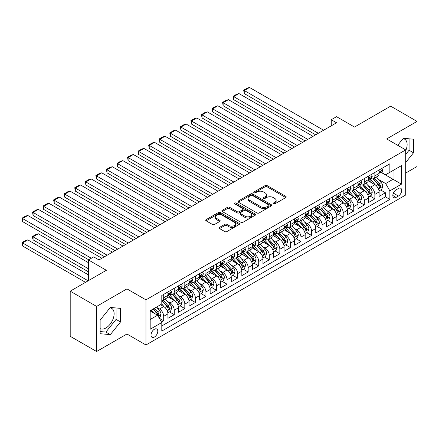 <?xml version="1.0" encoding="UTF-8"?>
<svg xmlns="http://www.w3.org/2000/svg" width="439" height="439" viewBox="0 0 439 439"><rect width="100%" height="100%" fill="white"/><g stroke="black" fill="none" stroke-linecap="round" stroke-linejoin="round"><path stroke-width="0.66" d="M273.327 203.926A1.026 0.593 0 0 0 274.776 203.926L285.789 197.572A1.465 0.845 0 0 0 286.217 196.974A1.465 0.845 0 0 0 285.789 196.37L267.131 185.604A1.465 0.845 0 0 0 265.063 185.604L254.049 191.958A1.026 0.593 0 0 0 253.747 192.381A1.026 0.593 0 0 0 254.049 192.798A1.026 0.593 0 0 0 255.498 192.798L256.925 191.975A4.692 2.705 0 0 1 263.559 191.975L265.112 192.875A4.692 2.705 0 0 1 266.484 194.79A4.692 2.705 0 0 1 265.112 196.699L263.685 197.523A1.026 0.593 0 0 0 263.389 197.945A1.026 0.593 0 0 0 263.685 198.362A1.026 0.593 0 0 0 265.14 198.362L266.561 197.539A4.692 2.705 0 0 1 273.195 197.539L274.748 198.439A4.692 2.705 0 0 1 276.126 200.354A4.692 2.705 0 0 1 274.748 202.269L273.327 203.087A1.026 0.593 0 0 0 273.025 203.509A1.026 0.593 0 0 0 273.327 203.926L273.327 203.087M100.136 328.608A11.644 6.722 120 0 0 105.892 327.993A11.644 6.722 120 0 0 113.498 317.726A11.644 6.722 120 0 0 111.715 308.397A11.644 6.722 120 0 0 109.997 307.871M154.407 337.042A4.78 2.76 120 0 0 157.53 332.833A4.78 2.76 120 0 0 156.794 329.003A4.78 2.76 120 0 0 154.407 329.239A4.78 2.76 120 0 0 151.285 333.453A4.78 2.76 120 0 0 152.02 337.284A4.78 2.76 120 0 0 154.407 337.042M402.991 138.708A11.644 6.722 -60 0 1 404.714 139.234A11.644 6.722 -60 0 1 405.702 150.736M219.56 227.369A1.465 0.845 0 0 0 219.132 227.967A1.465 0.845 0 0 0 219.56 228.565L224.795 231.583A1.465 0.845 0 0 0 226.87 231.583L239.096 224.527A1.465 0.845 0 0 0 239.529 223.928A1.465 0.845 0 0 0 239.096 223.33L220.444 212.558A1.465 0.845 0 0 0 218.37 212.558L206.143 219.621A1.465 0.845 0 0 0 205.71 220.219A1.465 0.845 0 0 0 206.143 220.817L212.465 224.466A1.465 0.845 0 0 0 214.534 224.466L219.769 221.443A1.465 0.845 0 0 0 220.197 220.844A1.465 0.845 0 0 0 219.769 220.246L216.636 218.435A3.918 2.261 0 0 1 215.489 216.839A3.918 2.261 0 0 1 217.909 214.748A3.918 2.261 0 0 1 222.178 215.236L234.459 222.326A3.918 2.261 0 0 1 235.611 223.928A3.918 2.261 0 0 1 233.191 226.019A3.918 2.261 0 0 1 228.917 225.525L226.87 224.345A1.465 0.845 0 0 0 224.795 224.345L219.56 227.369L219.56 228.565M405.702 173.065L417.05 166.513L417.05 121.4L390.655 106.161L354.492 127.041L336.543 116.675L331.264 119.726L336.543 122.772L98.973 259.932L93.694 256.881L88.415 259.932L88.415 280.658M96.596 306.411L96.596 351.524L126.953 333.997L126.953 288.884L96.596 306.411L70.202 291.172L106.364 270.292L88.415 259.932M126.953 288.884L145.962 299.859L405.702 149.902L405.702 195.009L145.962 344.972L145.962 299.859M417.05 121.4L386.693 138.927L405.702 149.902M257.029 212.975A1.465 0.845 0 0 0 259.103 212.975L271.329 205.918A1.465 0.845 0 0 0 271.757 205.32A1.465 0.845 0 0 0 271.329 204.722L252.677 193.95A1.465 0.845 0 0 0 250.603 193.95L238.372 201.013A1.465 0.845 0 0 0 237.943 201.611A1.465 0.845 0 0 0 238.372 202.209L257.029 212.975M235.205 204.151A1.026 0.593 0 0 1 236.248 204.294L236.248 203.076L255.213 214.023A1.465 0.845 0 0 1 255.646 214.622A1.465 0.845 0 0 1 255.213 215.22L242.986 222.282A1.465 0.845 0 0 1 240.912 222.282L222.255 211.51L222.255 210.314A1.465 0.845 0 0 0 221.827 210.912A1.465 0.845 0 0 0 222.255 211.51M222.255 210.314L227.49 207.29A1.465 0.845 0 0 1 229.564 207.29L237.131 211.658A1.465 0.845 0 0 0 239.2 211.658L242.674 209.655A1.465 0.845 0 0 0 243.102 209.057A1.465 0.845 0 0 0 242.674 208.459L234.799 203.91A1.026 0.593 0 0 1 234.497 203.493A1.026 0.593 0 0 1 235.128 202.944A1.026 0.593 0 0 1 236.248 203.076M96.596 351.524L70.202 336.285L70.202 291.172M161.508 322.034L163.698 320.766L159.319 318.237M156.822 307.47L159.472 309.001A5.97 3.446 60 0 1 163.698 316.316L167.923 313.88L167.923 318.33L174.256 314.675L169.454 311.899M167.38 301.379L170.036 302.91A5.97 3.446 60 0 1 174.256 310.225L178.481 307.783L178.481 312.233L184.814 308.579L180.012 305.802M177.943 295.282L180.594 296.813A5.97 3.446 60 0 1 184.814 304.128L189.039 301.686L189.039 306.137L195.371 302.482L190.57 299.705M188.501 289.186L191.152 290.717A5.97 3.446 60 0 1 195.371 298.032L199.597 295.59L199.597 300.04L205.935 296.385L201.128 293.609M199.059 283.089L201.71 284.62A5.97 3.446 60 0 1 205.935 291.935L210.155 289.499L210.155 293.949L216.493 290.289L211.686 287.518M209.617 276.993L212.267 278.524A5.97 3.446 60 0 1 216.493 285.838L220.713 283.402L220.713 287.852L227.051 284.192L222.244 281.421M220.175 270.896L222.825 272.427A5.97 3.446 60 0 1 227.051 279.742L231.271 277.305L231.271 281.756L237.609 278.096L232.802 275.324M230.733 264.799L233.383 266.33A5.97 3.446 60 0 1 237.609 273.645L241.829 271.209L241.829 275.659L248.167 271.999L243.36 269.228M241.291 258.703L243.941 260.234A5.97 3.446 60 0 1 248.167 267.549L252.392 265.112L252.392 269.562L258.725 265.908L253.923 263.131M251.849 252.612L254.499 254.143A5.97 3.446 60 0 1 258.725 261.457L262.95 259.015L262.95 263.466L269.283 259.811L264.481 257.034M262.407 246.515L265.063 248.046A5.97 3.446 60 0 1 269.283 255.361L273.508 252.919L273.508 257.369L279.841 253.715L275.039 250.938M272.97 240.418L275.621 241.949A5.97 3.446 60 0 1 279.841 249.264L284.066 246.822L284.066 251.273L290.399 247.618L285.597 244.841M283.528 234.322L286.179 235.853A5.97 3.446 60 0 1 290.399 243.168L294.624 240.731L294.624 245.181L300.956 241.521L296.155 238.75M294.086 228.225L296.737 229.756A5.97 3.446 60 0 1 300.956 237.071L305.182 234.635L305.182 239.085L311.52 235.425L306.713 232.654M304.644 222.129L307.295 223.66A5.97 3.446 60 0 1 311.52 230.974L315.74 228.538L315.74 232.988L322.078 229.328L317.271 226.557M315.202 216.032L317.852 217.563A5.97 3.446 60 0 1 322.078 224.878L326.298 222.441L326.298 226.892L332.636 223.231L327.829 220.46M325.76 209.941L328.41 211.466A5.97 3.446 60 0 1 332.636 218.781L336.856 216.345L336.856 220.795L343.194 217.14L338.387 214.364M336.318 203.844L338.968 205.375A5.97 3.446 60 0 1 343.194 212.69L347.419 210.248L347.419 214.698L353.752 211.044L348.95 208.267M346.876 197.748L349.526 199.279A5.97 3.446 60 0 1 353.752 206.593L357.977 204.151L357.977 208.602L364.31 204.947L359.508 202.17M357.434 191.651L360.084 193.182A5.97 3.446 60 0 1 364.31 200.497L368.535 198.06L368.535 202.505L374.868 198.851L374.868 194.4A5.97 3.446 -120 0 0 370.648 187.085L367.992 185.554M370.066 196.074L374.868 198.851M167.923 313.88A5.97 3.446 -120 0 0 163.698 306.565L160.531 304.737M178.481 307.783A5.97 3.446 -120 0 0 174.256 300.468L167.725 296.698M189.039 301.686A5.97 3.446 -120 0 0 184.814 294.371L178.283 290.602M199.597 295.59A5.97 3.446 -120 0 0 195.371 288.275L188.841 284.505M210.155 289.499A5.97 3.446 -120 0 0 205.935 282.184L199.405 278.414M220.713 283.402A5.97 3.446 -120 0 0 216.493 276.087L209.963 272.317M231.271 277.305A5.97 3.446 -120 0 0 227.051 269.99L220.521 266.221M241.829 271.209A5.97 3.446 -120 0 0 237.609 263.894L231.079 260.124M252.392 265.112A5.97 3.446 -120 0 0 248.167 257.797L241.637 254.027M262.95 259.015A5.97 3.446 -120 0 0 258.725 251.701L252.195 247.931M273.508 252.919A5.97 3.446 -120 0 0 269.283 245.604L262.752 241.834M284.066 246.822A5.97 3.446 -120 0 0 279.841 239.507L273.31 235.738M294.624 240.731A5.97 3.446 -120 0 0 290.399 233.416L283.868 229.646M305.182 234.635A5.97 3.446 -120 0 0 300.956 227.32L294.432 223.55M315.74 228.538A5.97 3.446 -120 0 0 311.52 221.223L304.99 217.453M326.298 222.441A5.97 3.446 -120 0 0 322.078 215.126L315.548 211.357M336.856 216.345A5.97 3.446 -120 0 0 332.636 209.03L326.106 205.26M347.419 210.248A5.97 3.446 -120 0 0 343.194 202.933L336.664 199.163M357.977 204.151A5.97 3.446 -120 0 0 353.752 196.837L347.222 193.067M368.535 198.06A5.97 3.446 -120 0 0 364.31 190.74L357.78 186.97M398.414 188.485L396.093 189.829A4.631 2.672 120 0 0 393.07 193.906A4.631 2.672 120 0 0 393.778 197.616A4.631 2.672 120 0 0 396.093 197.385L398.414 196.046A4.631 2.672 120 0 0 401.438 191.969A4.631 2.672 120 0 0 400.73 188.26A4.631 2.672 120 0 0 398.414 188.485M150.182 319.488L157.574 315.218L161.799 322.539L161.799 331.072L389.859 199.399L389.859 190.866L385.64 183.551L378.555 179.458M161.799 322.539L150.182 329.239L150.182 310.708L161.799 304.002L161.799 295.469L389.859 163.796L389.859 172.335L401.476 165.629L401.476 184.161L389.859 190.866M169.975 294.097L170.036 294.13A5.97 3.446 60 0 0 173.021 294.426L177.241 291.984A5.97 3.446 -120 0 0 178.481 289.252L178.481 285.838M180.539 288L180.594 288.033A5.97 3.446 60 0 0 183.579 288.33L187.804 285.893A5.97 3.446 -120 0 0 189.039 283.155L189.039 279.742M191.097 281.904L191.152 281.937A5.97 3.446 60 0 0 194.137 282.233L198.362 279.797A5.97 3.446 -120 0 0 199.597 277.058L199.597 273.645M201.655 275.807L201.71 275.84A5.97 3.446 60 0 0 204.695 276.136L208.92 273.7A5.97 3.446 -120 0 0 210.155 270.962L210.155 267.549M212.213 269.716L212.267 269.744A5.97 3.446 60 0 0 215.253 270.04L219.478 267.603A5.97 3.446 -120 0 0 220.713 264.871L220.713 261.457M222.771 263.619L222.825 263.647A5.97 3.446 60 0 0 225.811 263.943L230.036 261.507A5.97 3.446 -120 0 0 231.271 258.774L231.271 255.361M233.328 257.523L233.383 257.556A5.97 3.446 60 0 0 236.369 257.852L240.594 255.41A5.97 3.446 -120 0 0 241.829 252.677L241.829 249.264M243.886 251.426L243.941 251.459A5.97 3.446 60 0 0 246.932 251.756L251.152 249.314A5.97 3.446 -120 0 0 252.392 246.581L252.392 243.168M254.444 245.33L254.499 245.363A5.97 3.446 60 0 0 257.49 245.659L261.71 243.217A5.97 3.446 -120 0 0 262.95 240.484L262.95 237.071M265.002 239.233L265.063 239.266A5.97 3.446 60 0 0 268.048 239.562L272.268 237.126A5.97 3.446 -120 0 0 273.508 234.388L273.508 230.974M275.566 233.136L275.621 233.169A5.97 3.446 60 0 0 278.606 233.466L282.826 231.029A5.97 3.446 -120 0 0 284.066 228.291L284.066 224.878M286.124 227.04L286.179 227.073A5.97 3.446 60 0 0 289.164 227.369L293.389 224.933A5.97 3.446 -120 0 0 294.624 222.2L294.624 218.781M296.682 220.949L296.737 220.976A5.97 3.446 60 0 0 299.722 221.272L303.947 218.836A5.97 3.446 -120 0 0 305.182 216.103L305.182 212.69M307.24 214.852L307.295 214.88A5.97 3.446 60 0 0 310.28 215.176L314.505 212.739A5.97 3.446 -120 0 0 315.74 210.007L315.74 206.593M317.798 208.755L317.852 208.788A5.97 3.446 60 0 0 320.838 209.085L325.063 206.643A5.97 3.446 -120 0 0 326.298 203.91L326.298 200.497M328.356 202.659L328.41 202.692A5.97 3.446 60 0 0 331.396 202.988L335.621 200.546A5.97 3.446 -120 0 0 336.856 197.813L336.856 194.4M338.913 196.562L338.968 196.595A5.97 3.446 60 0 0 341.954 196.891L346.179 194.45A5.97 3.446 -120 0 0 347.419 191.717L347.419 188.304M349.471 190.466L349.526 190.499A5.97 3.446 60 0 0 352.517 190.795L356.737 188.358A5.97 3.446 -120 0 0 357.977 185.62L357.977 182.207M360.029 184.369L360.084 184.402A5.97 3.446 60 0 0 363.075 184.698L367.295 182.262A5.97 3.446 -120 0 0 368.535 179.524L368.535 176.11M161.799 325.952L385.426 196.837L385.426 192.754L379.093 196.414L379.093 191.964A5.97 3.446 -120 0 0 374.868 184.649L368.337 180.879M370.587 178.272L370.648 178.305A5.97 3.446 -120 0 0 373.633 178.602A5.97 3.446 -120 0 0 374.868 175.869L374.868 172.456M373.633 178.602L377.853 176.165A5.97 3.446 -120 0 0 379.093 173.432L379.093 170.014M163.698 294.371L163.698 297.785A5.97 3.446 60 0 1 162.463 300.523A5.97 3.446 60 0 1 161.799 300.764M162.463 300.523L166.683 298.081A5.97 3.446 -120 0 0 167.923 295.348L167.923 291.935M174.256 288.275L174.256 291.688A5.97 3.446 60 0 1 173.021 294.426M184.814 282.178L184.814 285.597A5.97 3.446 60 0 1 183.579 288.33M195.371 276.087L195.371 279.5A5.97 3.446 60 0 1 194.137 282.233M205.935 269.99L205.935 273.404A5.97 3.446 60 0 1 204.695 276.136M216.493 263.894L216.493 267.307A5.97 3.446 60 0 1 215.253 270.04M227.051 257.797L227.051 261.21A5.97 3.446 60 0 1 225.811 263.943M237.609 251.701L237.609 255.114A5.97 3.446 60 0 1 236.369 257.852M248.167 245.604L248.167 249.017A5.97 3.446 60 0 1 246.932 251.756M258.725 239.507L258.725 242.921A5.97 3.446 60 0 1 257.49 245.659M269.283 233.416L269.283 236.83A5.97 3.446 60 0 1 268.048 239.562M279.841 227.32L279.841 230.733A5.97 3.446 60 0 1 278.606 233.466M290.399 221.223L290.399 224.636A5.97 3.446 60 0 1 289.164 227.369M300.956 215.126L300.956 218.54A5.97 3.446 60 0 1 299.722 221.272M311.52 209.03L311.52 212.443A5.97 3.446 60 0 1 310.28 215.176M322.078 202.933L322.078 206.346A5.97 3.446 60 0 1 320.838 209.085M332.636 196.837L332.636 200.25A5.97 3.446 60 0 1 331.396 202.988M343.194 190.74L343.194 194.159A5.97 3.446 60 0 1 341.954 196.891M353.752 184.649L353.752 188.062A5.97 3.446 60 0 1 352.517 190.795M364.31 178.552L364.31 181.965A5.97 3.446 60 0 1 363.075 184.698M364.31 200.497L364.31 204.947M353.752 206.593L353.752 211.044M343.194 212.69L343.194 217.14M332.636 218.781L332.636 223.231M322.078 224.878L322.078 229.328M311.52 230.974L311.52 235.425M300.956 237.071L300.956 241.521M290.399 243.168L290.399 247.618M279.841 249.264L279.841 253.715M269.283 255.361L269.283 259.811M258.725 261.457L258.725 265.908M248.167 267.549L248.167 271.999M237.609 273.645L237.609 278.096M227.051 279.742L227.051 284.192M216.493 285.838L216.493 290.289M205.935 291.935L205.935 296.385M195.371 298.032L195.371 302.482M184.814 304.128L184.814 308.579M174.256 310.225L174.256 314.675M163.698 316.316L163.698 320.766M157.574 315.218L150.182 310.955M385.64 183.551L393.031 179.282L393.031 170.502L401.476 165.629M380.937 172.302L401.476 184.161M381.151 172.181L385.64 174.771L389.859 172.335M126.953 333.997L145.962 344.972M331.264 119.726L331.264 125.823M380.624 189.983L385.426 192.754M385.426 196.837L389.859 199.399M405.702 162.512L413.511 152.788L413.511 139.207L403.326 138.296L397.707 145.287M100.136 333.717L110.326 334.628L120.516 321.952L120.516 308.365L110.326 307.459L100.136 320.13L100.136 333.717M405.702 154.435L409.077 150.231L409.077 138.812M409.077 150.231L413.511 152.788M100.136 331.555L105.892 332.065L116.077 319.394L116.077 307.969M116.077 319.394L120.516 321.952M105.892 332.065L110.326 334.628M273.733 204.069L274.748 203.487A4.692 2.705 0 0 0 276.126 201.572L276.126 200.354M266.484 194.79L266.484 196.008A4.692 2.705 0 0 1 265.112 197.923L264.097 198.505M285.767 197.583L267.131 186.822A1.465 0.845 0 0 0 265.063 186.822L254.461 192.94M271.313 205.929L252.677 195.168A1.465 0.845 0 0 0 250.603 195.168L238.393 202.22M268.739 205.737A1.026 0.593 0 0 0 269.041 205.32A1.026 0.593 0 0 0 268.739 204.898L252.365 195.443A1.026 0.593 0 0 0 250.916 195.443L249.412 196.315A4.692 2.705 0 0 0 248.035 198.225A4.692 2.705 0 0 0 249.412 200.14L260.601 206.604A4.692 2.705 0 0 0 267.236 206.604L268.739 205.737L268.739 206.956A1.026 0.593 0 0 0 269.041 206.539L269.041 205.32M248.035 198.225L248.035 199.449A4.692 2.705 0 0 0 249.412 201.364L249.412 200.14M268.739 206.956L267.236 207.823A4.692 2.705 0 0 1 260.601 207.823L249.412 201.364M222.277 211.521L227.49 208.514L227.49 207.29M243.102 209.057L243.102 210.276A1.465 0.845 0 0 1 242.674 210.874L239.2 212.882A1.465 0.845 0 0 1 237.131 212.882L229.564 208.514A1.465 0.845 0 0 0 227.49 208.514M236.248 204.294L255.196 215.231M244.978 216.191A3.918 2.261 0 0 0 249.253 216.685A3.918 2.261 0 0 0 251.673 214.594A3.918 2.261 0 0 0 250.526 212.992L246.197 210.495A1.465 0.845 0 0 0 244.122 210.495L240.654 212.498A1.465 0.845 0 0 0 240.226 213.096A1.465 0.845 0 0 0 240.654 213.694L244.978 216.191L244.978 217.415A3.918 2.261 0 0 0 249.253 217.903A3.918 2.261 0 0 0 251.673 215.812L251.673 214.594M240.226 213.096L240.226 214.314A1.465 0.845 0 0 0 240.654 214.912L240.654 213.694M244.978 217.415L240.654 214.912M235.611 223.928L235.611 225.147A3.918 2.261 0 0 1 233.191 227.237A3.918 2.261 0 0 1 228.917 226.749L226.87 225.564A1.465 0.845 0 0 0 224.795 225.564L219.582 228.576M215.489 216.839L215.489 218.057A3.918 2.261 0 0 0 216.636 219.654L216.636 218.435M219.752 221.454L216.636 219.654M239.079 224.538L220.444 213.777A1.465 0.845 0 0 0 218.37 213.777L206.16 220.828M379.005 190.916L381.732 189.341L382.786 186.29A3.956 2.283 -120 0 0 381.244 182.575L376.421 176.994M375.455 185.033L369.94 178.651M244.26 117.959L294.569 147.005L223.144 105.766L222.562 102.38L226.255 100.251L228.423 99.669L223.144 102.715L223.144 105.766M372.316 183.173L369.117 179.469A9.482 5.477 -120 0 0 368.826 179.139M373.095 178.816L377.974 184.468A3.956 2.283 60 0 1 379.384 187.195C379.976 187.991 380.399 187.744 380.651 186.46A3.956 2.283 -120 0 0 379.241 183.732L374.418 178.152M373.38 178.722L378.621 184.797A2.014 1.163 60 0 1 379.131 185.582L380.651 186.46M379.384 187.195L379.669 187.662M318.33 133.286L244.26 90.527L244.26 93.573L315.69 134.811M381.892 168.4L382.786 169.953A3.956 2.283 60 0 1 381.968 171.704L379.96 172.862A3.956 2.283 -120 0 0 380.651 171.951L380.569 171.6M323.609 130.24L249.539 87.476L244.26 90.527L243.678 90.193L247.376 88.058L249.539 87.476M379.225 173.048L379.241 173.048A3.956 2.283 -120 0 0 379.96 172.862M380.141 171.66L380.651 171.951C380.404 171.358 379.982 171.6 379.384 172.686A3.956 2.283 60 0 1 379.093 173.246M244.26 93.573L243.678 90.193M368.447 197.012L371.174 195.437L372.228 192.386A3.956 2.283 -120 0 0 370.686 188.671L365.863 183.085M364.897 191.13L359.382 184.748M233.702 124.05L284.011 153.101L212.586 111.863L212.004 108.477L215.697 106.342L217.865 105.766L212.586 108.812L212.586 111.863M361.758 189.269L358.559 185.565A9.482 5.477 -120 0 0 358.268 185.236M362.537 184.912L367.416 190.564A3.956 2.283 60 0 1 368.826 193.286L369.111 193.758L369.649 193.681L370.093 192.556A3.956 2.283 -120 0 0 368.683 189.829L363.86 184.248M362.823 184.819L368.063 190.894A2.014 1.163 60 0 1 368.573 191.678L370.093 192.556M357.884 203.109L360.617 201.534L361.67 198.483A3.956 2.283 -120 0 0 360.128 194.768L355.305 189.182M354.339 197.226L348.824 190.839M223.144 130.147L273.453 159.198L202.028 117.959L201.446 114.574L205.139 112.439L207.307 111.863L202.028 114.908L202.028 117.959M351.2 195.366L348.001 191.662A9.482 5.477 -120 0 0 347.704 191.333M351.979 191.009L356.858 196.661A3.956 2.283 60 0 1 358.268 199.383L358.553 199.855L359.091 199.778L359.536 198.653A3.956 2.283 -120 0 0 358.125 195.926L353.296 190.339M352.265 190.916L357.505 196.985A2.014 1.163 60 0 1 358.015 197.775L359.536 198.653M347.326 209.205L350.059 207.631L351.112 204.579A3.956 2.283 -120 0 0 349.57 200.864L344.747 195.278M343.781 203.323L338.266 196.935M212.586 136.244L262.895 165.294L191.47 124.05L190.888 120.67L194.581 118.535L196.749 117.959L191.47 121.005L191.47 124.05M340.642 201.463L337.443 197.759A9.482 5.477 -120 0 0 337.147 197.429M341.416 197.106L346.3 202.752A3.956 2.283 60 0 1 347.71 205.479L347.995 205.951L348.533 205.875L348.978 204.75A3.956 2.283 -120 0 0 347.567 202.022L342.738 196.436M341.707 197.012L346.947 203.081A2.014 1.163 60 0 1 347.458 203.872L348.978 204.75M336.768 215.302L339.495 213.722L340.554 210.676A3.956 2.283 -120 0 0 339.012 206.961L334.189 201.375M333.223 209.414L327.708 203.032M202.028 142.34L252.337 171.386L180.906 130.147L180.33 126.767L184.023 124.632L186.185 124.05L180.906 127.101L180.906 130.147M330.084 207.559L326.885 203.855A9.482 5.477 -120 0 0 326.589 203.52M330.858 203.202L335.742 208.849A3.956 2.283 60 0 1 337.152 211.576L337.437 212.048L337.97 211.971L338.414 210.846A3.956 2.283 -120 0 0 337.004 208.119L332.18 202.533M331.149 203.109L336.389 209.178A2.014 1.163 60 0 1 336.9 209.968L338.414 210.846M307.766 139.382L233.702 96.624L233.702 99.669L305.127 140.908M371.334 174.497L372.228 176.05A3.956 2.283 60 0 1 371.41 177.8L369.402 178.958A3.956 2.283 -120 0 0 370.093 178.047L370.011 177.696M313.051 136.337L238.981 93.573L233.702 96.624L233.12 96.284L236.819 94.155L238.981 93.573M368.667 179.145L368.683 179.145A3.956 2.283 -120 0 0 369.402 178.958M369.583 177.751L370.093 178.047C369.841 177.455 369.418 177.696 368.826 178.777A3.956 2.283 60 0 1 368.535 179.342M233.702 99.669L233.12 96.284M297.208 145.479L222.562 102.38M360.776 180.594L361.67 182.147A3.956 2.283 60 0 1 360.853 183.897L358.844 185.055A3.956 2.283 -120 0 0 359.536 184.144L359.453 183.793M302.487 142.434L228.423 99.669M358.109 185.242L358.125 185.242A3.956 2.283 -120 0 0 358.844 185.055M359.025 183.848L359.536 184.144C359.283 183.546 358.861 183.793 358.268 184.874A3.956 2.283 60 0 1 357.977 185.439M286.651 151.576L212.004 108.477M350.212 186.69L351.112 188.243A3.956 2.283 60 0 1 350.295 189.994L348.286 191.152A3.956 2.283 -120 0 0 348.978 190.241L348.89 189.889M291.93 148.53L217.865 105.766M347.551 191.338L347.567 191.338A3.956 2.283 -120 0 0 348.286 191.152M348.462 189.944L348.978 190.241C348.725 189.643 348.303 189.889 347.71 190.97A3.956 2.283 60 0 1 347.419 191.536M276.093 157.672L201.446 114.574M339.654 192.787L340.554 194.34A3.956 2.283 60 0 1 339.737 196.09L337.728 197.248A3.956 2.283 -120 0 0 338.414 196.337L338.332 195.986M281.372 154.621L207.307 111.863M336.987 197.435L337.004 197.435A3.956 2.283 -120 0 0 337.728 197.248M337.904 196.041L338.414 196.337C338.167 195.739 337.745 195.986 337.152 197.067A3.956 2.283 60 0 1 336.856 197.632M326.21 221.393L328.937 219.818L329.996 216.773A3.956 2.283 -120 0 0 328.454 213.058L323.631 207.471M322.665 215.511L317.15 209.129M191.47 148.437L241.779 177.482L170.348 136.244L169.767 132.863L173.465 130.729L175.627 130.147L170.348 133.198L170.348 136.244M319.526 213.656L316.327 209.946A9.482 5.477 -120 0 0 316.031 209.617M320.3 209.299L325.178 214.945A3.956 2.283 60 0 1 326.589 217.673L326.879 218.139L327.412 218.068L327.856 216.943A3.956 2.283 -120 0 0 326.446 214.216L321.622 208.629M320.585 209.205L325.831 215.275A2.014 1.163 60 0 1 326.342 216.065L327.856 216.943M265.535 163.769L190.888 120.67M329.096 198.878L329.996 200.436A3.956 2.283 60 0 1 329.173 202.187L327.17 203.345A3.956 2.283 -120 0 0 327.856 202.434L327.774 202.083M270.814 160.718L196.749 117.959M326.429 203.531L326.446 203.531A3.956 2.283 -120 0 0 327.17 203.345M327.346 202.138L327.856 202.434C327.609 201.836 327.187 202.077 326.589 203.164A3.956 2.283 60 0 1 326.298 203.729M315.652 227.49L318.379 225.915L319.438 222.869A3.956 2.283 -120 0 0 317.896 219.154L313.073 213.568M312.107 221.607L306.592 215.225M180.906 154.533L231.221 183.579L159.791 142.34L159.209 138.96L162.907 136.825L165.069 136.244L159.791 139.295L159.791 142.34M308.968 219.747L305.769 216.043A9.482 5.477 -120 0 0 305.473 215.714M309.742 215.395L314.62 221.042A3.956 2.283 60 0 1 316.031 223.769L316.321 224.236L316.854 224.164L317.298 223.034A3.956 2.283 -120 0 0 315.888 220.312L311.064 214.726M310.027 215.302L315.273 221.371A2.014 1.163 60 0 1 315.778 222.161L317.298 223.034M254.977 169.866L180.33 126.767M318.538 204.975L319.438 206.533A3.956 2.283 60 0 1 318.615 208.284L316.612 209.441A3.956 2.283 -120 0 0 317.298 208.53L317.216 208.179M260.256 166.815L186.185 124.05M315.871 209.622L315.888 209.622A3.956 2.283 -120 0 0 316.612 209.441M316.788 208.234L317.298 208.53C317.051 207.932 316.629 208.174 316.031 209.26A3.956 2.283 60 0 1 315.74 209.82M305.094 233.586L307.821 232.011L308.875 228.966A3.956 2.283 -120 0 0 307.338 225.251L302.515 219.665M301.544 227.704L296.034 221.322M170.348 160.63L220.663 189.675L149.233 148.437L148.651 145.051L152.349 142.922L154.512 142.34L149.233 145.391L149.233 148.437M298.41 225.844L295.206 222.139A9.482 5.477 -120 0 0 294.915 221.81M299.184 221.486L304.062 227.139A3.956 2.283 60 0 1 305.473 229.866L305.764 230.332L306.296 230.255L306.74 229.131A3.956 2.283 -120 0 0 305.33 226.409L300.506 220.822M299.469 221.399L304.715 227.468A2.014 1.163 60 0 1 305.22 228.253L306.74 229.131M244.419 175.962L169.767 132.863M307.98 211.071L308.875 212.624A3.956 2.283 60 0 1 308.057 214.375L306.054 215.538A3.956 2.283 -120 0 0 306.74 214.622L306.658 214.27M249.698 172.911L175.627 130.147M305.314 215.719L305.33 215.719A3.956 2.283 -120 0 0 306.054 215.538M306.23 214.331L306.74 214.622C306.493 214.029 306.071 214.27 305.473 215.357A3.956 2.283 60 0 1 305.182 215.917M294.536 239.683L297.263 238.108L298.317 235.057A3.956 2.283 -120 0 0 296.78 231.342L291.951 225.761M290.986 233.8L285.476 227.418M159.791 166.727L210.1 195.772M287.852 231.94L284.648 228.236A9.482 5.477 -120 0 0 284.357 227.907M288.626 227.583L293.504 233.235A3.956 2.283 60 0 1 294.915 235.962C295.513 236.758 295.935 236.511 296.182 235.227A3.956 2.283 -120 0 0 294.772 232.5L289.949 226.919M288.911 227.49L294.157 233.564A2.014 1.163 60 0 1 294.662 234.349L296.182 235.227M294.915 235.962L295.206 236.429M233.861 182.053L159.209 138.96M297.422 217.168L298.317 218.721A3.956 2.283 60 0 1 297.499 220.471L295.496 221.629A3.956 2.283 -120 0 0 296.182 220.718L296.1 220.367M239.14 179.008L165.069 136.244M294.756 221.816L294.772 221.816A3.956 2.283 -120 0 0 295.496 221.629M295.672 220.427L296.182 220.718C295.935 220.126 295.513 220.367 294.915 221.454A3.956 2.283 60 0 1 294.624 222.013M283.978 245.78L286.705 244.205L287.759 241.154A3.956 2.283 -120 0 0 286.217 237.439L281.394 231.852M280.428 239.897L274.913 233.51M149.233 172.818L199.542 201.869L128.117 160.63L127.535 157.244L131.228 155.11L133.396 154.533L128.117 157.579L128.117 160.63M277.289 238.037L274.09 234.333A9.482 5.477 -120 0 0 273.799 234.003M278.068 233.68L282.946 239.332A3.956 2.283 60 0 1 284.357 242.054L284.648 242.526L285.18 242.449L285.624 241.324A3.956 2.283 -120 0 0 284.214 238.596L279.391 233.016M278.353 233.586L283.599 239.661A2.014 1.163 60 0 1 284.104 240.446L285.624 241.324M223.303 188.15L148.651 145.051M286.865 223.264L287.759 224.817A3.956 2.283 60 0 1 286.941 226.568L284.933 227.726A3.956 2.283 -120 0 0 285.624 226.815L285.542 226.464M228.582 185.104L154.512 142.34M284.198 227.912L284.214 227.912A3.956 2.283 -120 0 0 284.933 227.726M285.114 226.519L285.624 226.815C285.377 226.222 284.955 226.464 284.357 227.545A3.956 2.283 60 0 1 284.066 228.11M273.42 251.876L276.147 250.301L277.201 247.25A3.956 2.283 -120 0 0 275.659 243.535L270.836 237.949M269.87 245.994L264.355 239.606M138.675 178.914L188.984 207.965L117.559 166.727L116.977 163.341L120.67 161.206L122.838 160.63L117.559 163.676L117.559 166.727M266.731 244.133L263.532 240.429A9.482 5.477 -120 0 0 263.241 240.1M267.51 239.776L272.389 245.428A3.956 2.283 60 0 1 273.799 248.15L274.084 248.622L274.622 248.545L275.066 247.42A3.956 2.283 -120 0 0 273.656 244.693L268.833 239.107M267.795 239.683L273.036 245.752A2.014 1.163 60 0 1 273.546 246.542L275.066 247.42M212.745 194.247L138.675 151.482L138.675 154.533L210.105 195.772M276.307 229.361L277.201 230.914A3.956 2.283 60 0 1 276.383 232.665L274.375 233.822A3.956 2.283 -120 0 0 275.066 232.911L274.984 232.56M218.024 191.201L143.954 148.437L138.675 151.482L138.093 151.148L141.792 149.019L143.954 148.437M273.64 234.009L273.656 234.009A3.956 2.283 -120 0 0 274.375 233.822M274.556 232.615L275.066 232.911C274.819 232.313 274.397 232.56 273.799 233.641A3.956 2.283 60 0 1 273.508 234.206M138.675 154.533L138.093 151.148M262.862 257.973L265.59 256.398L266.643 253.347A3.956 2.283 -120 0 0 265.101 249.632L260.278 244.046M259.312 252.09L253.797 245.703M128.117 185.011L178.426 214.062L107.001 172.818L106.419 169.438L110.112 167.303L112.28 166.727L107.001 169.772L107.001 172.818M256.173 250.23L252.974 246.526A9.482 5.477 -120 0 0 252.677 246.191M256.952 245.873L261.831 251.52A3.956 2.283 60 0 1 263.241 254.247L263.526 254.719L264.064 254.642L264.508 253.517A3.956 2.283 -120 0 0 263.098 250.79L258.275 245.203M257.238 245.78L262.478 251.849A2.014 1.163 60 0 1 262.988 252.639L264.508 253.517M202.181 200.343L127.535 157.244M265.749 235.458L266.643 237.011A3.956 2.283 60 0 1 265.825 238.761L263.817 239.919A3.956 2.283 -120 0 0 264.508 239.008L264.426 238.657M207.466 197.298L133.396 154.533M263.082 240.106L263.098 240.106A3.956 2.283 -120 0 0 263.817 239.919M263.998 238.712L264.508 239.008C264.256 238.41 263.834 238.657 263.241 239.738A3.956 2.283 60 0 1 262.95 240.303M252.299 264.064L255.032 262.489L256.085 259.444A3.956 2.283 -120 0 0 254.543 255.728L249.72 250.142M248.754 258.181L243.239 251.799M117.559 191.108L167.868 220.153L96.443 178.914L95.861 175.534L99.554 173.4L101.722 172.818L96.443 175.869L96.443 178.914M245.615 256.327L242.416 252.623A9.482 5.477 -120 0 0 242.119 252.288M246.389 251.97L251.273 257.616A3.956 2.283 60 0 1 252.683 260.343L252.968 260.81L253.506 260.739L253.951 259.614A3.956 2.283 -120 0 0 252.54 256.886L247.711 251.3M246.68 251.876L251.92 257.945A2.014 1.163 60 0 1 252.43 258.736L253.951 259.614M191.623 206.44L116.977 163.341M255.185 241.554L256.085 243.107A3.956 2.283 60 0 1 255.268 244.858L253.259 246.016A3.956 2.283 -120 0 0 253.951 245.105L253.863 244.753M196.902 203.389L122.838 160.63M252.524 246.202L252.54 246.202A3.956 2.283 -120 0 0 253.259 246.016M253.44 244.808L253.951 245.105C253.698 244.507 253.276 244.753 252.683 245.835A3.956 2.283 60 0 1 252.392 246.4M241.741 270.161L244.474 268.586L245.527 265.54A3.956 2.283 -120 0 0 243.985 261.825L239.162 256.239M238.196 264.278L232.681 257.896M107.001 197.204L157.31 226.25L85.879 185.011L85.303 181.631L88.996 179.496L91.164 178.914L85.879 181.965L85.879 185.011M235.057 262.423L231.858 258.714A9.482 5.477 -120 0 0 231.562 258.384M235.831 258.066L240.715 263.713A3.956 2.283 60 0 1 242.125 266.44L242.41 266.907L242.948 266.835L243.393 265.71A3.956 2.283 -120 0 0 241.977 262.983L237.153 257.397M236.122 257.973L241.362 264.042A2.014 1.163 60 0 1 241.873 264.832L243.393 265.71M231.183 276.257L233.91 274.682L234.969 271.637A3.956 2.283 -120 0 0 233.427 267.922L228.604 262.335M227.638 270.375L222.123 263.993M96.443 203.301L146.752 232.346L75.321 191.108L74.745 187.727L78.438 185.593L80.6 185.011L75.321 188.062L75.321 191.108M224.499 268.514L221.3 264.81A9.482 5.477 -120 0 0 221.004 264.481M225.273 264.157L230.151 269.809A3.956 2.283 60 0 1 231.567 272.537C232.16 273.332 232.582 273.085 232.829 271.801A3.956 2.283 -120 0 0 231.419 269.08L226.595 263.493M225.564 264.069L230.804 270.139A2.014 1.163 60 0 1 231.315 270.929L232.829 271.801M231.567 272.537L231.852 273.003M220.625 282.354L223.352 280.779L224.411 277.733A3.956 2.283 -120 0 0 222.869 274.018L218.046 268.432M217.08 276.471L211.565 270.089M85.879 209.398L136.194 238.443L64.763 197.204L64.182 193.818L67.88 191.689L70.042 191.108L64.763 194.159L64.763 197.204M213.941 274.611L210.742 270.907A9.482 5.477 -120 0 0 210.446 270.578M214.715 270.254L219.593 275.906A3.956 2.283 60 0 1 221.004 278.633L221.294 279.1L221.827 279.023L222.271 277.898A3.956 2.283 -120 0 0 220.861 275.176L216.037 269.59M215 270.166L220.246 276.235A2.014 1.163 60 0 1 220.751 277.02L222.271 277.898M210.067 288.45L212.794 286.876L213.853 283.824A3.956 2.283 -120 0 0 212.311 280.109L207.488 274.529M206.517 282.568L201.007 276.186M75.321 215.494L125.636 244.539L54.206 203.301L53.624 199.915L57.322 197.78L59.484 197.204L54.206 200.25L54.206 203.301M203.383 280.708L200.184 277.004A9.482 5.477 -120 0 0 199.888 276.674M204.157 276.351L209.035 282.003A3.956 2.283 60 0 1 210.446 284.724L210.736 285.196L211.269 285.12L211.713 283.995A3.956 2.283 -120 0 0 210.303 281.267L205.479 275.687M204.442 276.257L209.688 282.332A2.014 1.163 60 0 1 210.193 283.117L211.713 283.995M199.509 294.547L202.236 292.972L203.29 289.921A3.956 2.283 -120 0 0 201.753 286.206L196.924 280.62M195.959 288.664L190.449 282.277M64.763 221.585L115.078 250.636L43.648 209.398L43.066 206.012L46.764 203.877L48.927 203.301L43.648 206.346L43.648 209.398M192.825 286.804L189.621 283.1A9.482 5.477 -120 0 0 189.33 282.771M193.599 282.447L198.477 288.099A3.956 2.283 60 0 1 199.888 290.821L200.179 291.293L200.711 291.216L201.155 290.091A3.956 2.283 -120 0 0 199.745 287.364L194.921 281.778M193.884 282.354L199.13 288.428A2.014 1.163 60 0 1 199.635 289.213L201.155 290.091M188.951 300.644L191.678 299.069L192.732 296.018A3.956 2.283 -120 0 0 191.195 292.303L186.366 286.716M185.401 294.761L179.886 288.374M54.206 227.682L104.515 256.733L33.09 215.494L32.508 212.108L36.207 209.974L38.369 209.398L33.09 212.443L33.09 215.494M182.262 292.901L179.063 289.197A9.482 5.477 -120 0 0 178.772 288.867M183.041 288.544L187.919 294.19A3.956 2.283 60 0 1 189.33 296.918L189.621 297.39L190.153 297.313L190.597 296.188A3.956 2.283 -120 0 0 189.187 293.461L184.364 287.874M183.326 288.45L188.572 294.52A2.014 1.163 60 0 1 189.077 295.31L190.597 296.188M178.393 306.74L181.12 305.165L182.174 302.114A3.956 2.283 -120 0 0 180.632 298.399L175.809 292.813M174.843 300.858L169.328 294.47M43.648 233.778L88.678 259.778L22.532 221.585L21.95 218.205L25.643 216.07L27.811 215.494L22.532 218.54L22.532 221.585M171.704 298.997L168.505 295.293A9.482 5.477 -120 0 0 168.214 294.959M172.483 294.64L177.361 300.287A3.956 2.283 60 0 1 178.772 303.014L179.057 303.486L179.595 303.409L180.039 302.284A3.956 2.283 -120 0 0 178.629 299.557L173.806 293.971M172.768 294.547L178.009 300.616A2.014 1.163 60 0 1 178.519 301.406L180.039 302.284M167.835 312.831L170.562 311.256L171.616 308.211A3.956 2.283 -120 0 0 170.074 304.496L165.251 298.91M88.415 268.772L33.09 236.83L38.369 233.778L88.415 262.676M164.285 306.949L161.761 304.024M33.09 239.875L32.508 237.713L32.508 236.495L33.09 236.83L33.09 239.875L88.415 271.818M161.146 305.094L160.734 304.617M161.925 300.737L166.804 306.384A3.956 2.283 60 0 1 168.214 309.111L168.499 309.577L169.037 309.506L169.481 308.381A3.956 2.283 -120 0 0 168.071 305.654L163.248 300.067M162.21 300.644L167.451 306.713A2.014 1.163 60 0 1 167.961 307.503L169.481 308.381M32.508 236.495L36.207 234.36L38.369 233.778M159.105 317.874L160.005 317.353L161.058 314.308A3.956 2.283 -120 0 0 159.516 310.592L156.482 307.075M88.151 280.812L22.532 242.926L27.811 239.875L88.415 274.869M153.645 312.952L151.203 310.121M22.532 245.972L21.95 242.586L22.532 242.926L22.532 245.972L85.512 282.332M150.588 311.191L150.182 310.719M153.206 308.963L156.246 312.48A3.956 2.283 60 0 1 157.656 315.207L157.941 315.674L158.479 315.603L158.923 314.478A3.956 2.283 -120 0 0 157.513 311.75L154.473 308.233M153.452 308.826L156.893 312.809A2.014 1.163 60 0 1 157.403 313.6L158.923 314.478M21.95 242.586L25.643 240.457L27.811 239.875M181.066 212.536L106.419 169.438M244.627 247.645L245.527 249.204A3.956 2.283 60 0 1 244.71 250.954L242.701 252.112A3.956 2.283 -120 0 0 243.393 251.201L243.305 250.85M186.345 209.485L112.28 166.727M241.966 252.299L241.977 252.299A3.956 2.283 -120 0 0 242.701 252.112M242.877 250.905L243.393 251.201C243.14 250.603 242.718 250.845 242.125 251.931A3.956 2.283 60 0 1 241.829 252.496M170.508 218.633L95.861 175.534M234.069 253.742L234.969 255.3A3.956 2.283 60 0 1 234.146 257.051L232.143 258.209A3.956 2.283 -120 0 0 232.829 257.298L232.747 256.947M175.787 215.582L101.722 172.818M231.402 258.39L231.419 258.39A3.956 2.283 -120 0 0 232.143 258.209M232.319 257.002L232.829 257.298C232.582 256.7 232.16 256.941 231.567 258.028A3.956 2.283 60 0 1 231.271 258.587M159.95 224.73L85.303 181.631M223.511 259.839L224.411 261.392A3.956 2.283 60 0 1 223.588 263.142L221.585 264.3A3.956 2.283 -120 0 0 222.271 263.389L222.189 263.038M165.229 221.679L91.164 178.914M220.844 264.487L220.861 264.487A3.956 2.283 -120 0 0 221.585 264.3M221.761 263.098L222.271 263.389C222.024 262.796 221.602 263.038 221.004 264.124A3.956 2.283 60 0 1 220.713 264.684M149.392 230.821L74.745 187.727M212.953 265.935L213.853 267.488A3.956 2.283 60 0 1 213.03 269.239L211.027 270.397A3.956 2.283 -120 0 0 211.713 269.486L211.631 269.134M154.671 227.775L80.6 185.011M210.286 270.583L210.303 270.583A3.956 2.283 -120 0 0 211.027 270.397M211.203 269.195L211.713 269.486C211.466 268.893 211.044 269.134 210.446 270.221A3.956 2.283 60 0 1 210.155 270.781M138.834 236.917L64.182 193.818M202.395 272.032L203.29 273.585A3.956 2.283 60 0 1 202.472 275.335L200.469 276.493A3.956 2.283 -120 0 0 201.155 275.582L201.073 275.231M144.113 233.872L70.042 191.108M199.729 276.68L199.745 276.68A3.956 2.283 -120 0 0 200.469 276.493M200.645 275.286L201.155 275.582C200.908 274.99 200.486 275.231 199.888 276.312A3.956 2.283 60 0 1 199.597 276.877M128.276 243.014L53.624 199.915M191.838 278.128L192.732 279.681A3.956 2.283 60 0 1 191.914 281.432L189.906 282.59A3.956 2.283 -120 0 0 190.597 281.679L190.515 281.328M133.555 239.968L59.484 197.204M189.171 282.776L189.187 282.776A3.956 2.283 -120 0 0 189.906 282.59M190.087 281.383L190.597 281.679C190.35 281.081 189.928 281.328 189.33 282.409A3.956 2.283 60 0 1 189.039 282.974M117.718 249.111L43.066 206.012M181.28 284.225L182.174 285.778A3.956 2.283 60 0 1 181.356 287.529L179.348 288.686A3.956 2.283 -120 0 0 180.039 287.775L179.957 287.424M122.997 246.065L48.927 203.301M178.613 288.873L178.629 288.873A3.956 2.283 -120 0 0 179.348 288.686M179.529 287.479L180.039 287.775C179.792 287.177 179.37 287.424 178.772 288.505A3.956 2.283 60 0 1 178.481 289.071M107.16 255.207L32.508 212.108M170.722 290.316L171.616 291.875A3.956 2.283 60 0 1 170.798 293.625L168.79 294.783A3.956 2.283 -120 0 0 169.481 293.872L169.399 293.521M112.439 252.156L38.369 209.398M168.055 294.97L168.071 294.97A3.956 2.283 -120 0 0 168.79 294.783M168.971 293.576L169.481 293.872C169.229 293.274 168.806 293.521 168.214 294.602A3.956 2.283 60 0 1 167.923 295.167M91.317 258.253L21.95 218.205M101.875 258.253L27.811 215.494M159.472 309.001L163.698 306.565M170.036 302.91L174.256 300.468M180.594 296.813L184.814 294.371M191.152 290.717L195.371 288.275M201.71 284.62L205.935 282.184M212.267 278.524L216.493 276.087M222.825 272.427L227.051 269.99M233.383 266.33L237.609 263.894M243.941 260.234L248.167 257.797M254.499 254.143L258.725 251.701M265.063 248.046L269.283 245.604M275.621 241.949L279.841 239.507M286.179 235.853L290.399 233.416M296.737 229.756L300.956 227.32M307.295 223.66L311.52 221.223M317.852 217.563L322.078 215.126M328.41 211.466L332.636 209.03M338.968 205.375L343.194 202.933M349.526 199.279L353.752 196.837M360.084 193.182L364.31 190.74M370.648 187.085L374.868 184.649M374.868 175.869L379.093 173.432M163.698 297.785L167.923 295.348M174.256 291.688L178.481 289.252M184.814 285.597L189.039 283.155M195.371 279.5L199.597 277.058M205.935 273.404L210.155 270.962M216.493 267.307L220.713 264.871M227.051 261.21L231.271 258.774M237.609 255.114L241.829 252.677M248.167 249.017L252.392 246.581M258.725 242.921L262.95 240.484M269.283 236.83L273.508 234.388M279.841 230.733L284.066 228.291M290.399 224.636L294.624 222.2M300.956 218.54L305.182 216.103M311.52 212.443L315.74 210.007M322.078 206.346L326.298 203.91M332.636 200.25L336.856 197.813M343.194 194.159L347.419 191.717M353.752 188.062L357.977 185.62M364.31 181.965L368.535 179.524M374.868 194.4L379.093 191.964M393.349 193.122L398.414 196.046M392.817 195.498L396.093 197.385M274.748 203.487L274.748 202.269M263.685 198.362L263.685 197.523M265.112 197.923L265.112 196.699M254.049 192.798L254.049 191.958M265.063 186.822L265.063 185.604M267.131 186.822L267.131 185.604M285.789 197.572L285.789 196.37M238.372 202.209L238.372 201.013M250.603 195.168L250.603 193.95M252.677 195.168L252.677 193.95M271.329 205.918L271.329 204.722M260.601 207.823L260.601 206.604M267.236 207.823L267.236 206.604M229.564 208.514L229.564 207.29M237.131 212.882L237.131 211.658M239.2 212.882L239.2 211.658M242.674 210.874L242.674 209.655M255.213 215.22L255.213 214.023M224.795 225.564L224.795 224.345M226.87 225.564L226.87 224.345M228.917 226.749L228.917 225.525M219.769 221.443L219.769 220.246M206.143 220.817L206.143 219.621M218.37 213.777L218.37 212.558M220.444 213.777L220.444 212.558M239.096 224.527L239.096 223.33M378.402 188.885L382.759 186.366M379.241 183.732L381.244 182.575M376.086 185.554L377.974 184.468M382.759 169.909L379.093 172.028M367.844 194.982L372.201 192.463M368.683 189.829L370.686 188.671M365.528 191.651L367.416 190.564M357.28 201.078L361.643 198.56M358.125 195.926L360.128 194.768M354.97 197.748L356.858 196.661M346.722 207.175L351.085 204.656M347.567 202.022L349.57 200.864M344.412 203.844L346.3 202.752M336.164 213.272L340.527 210.753M337.004 208.119L339.012 206.961M333.854 209.941L335.742 208.849M372.201 176.006L368.535 178.124M361.643 182.103L357.977 184.221M351.085 188.199L347.419 190.317M340.527 194.296L336.856 196.414M325.606 219.368L329.969 216.85M326.446 214.216L328.454 213.058M323.291 216.037L325.178 214.945M329.969 200.387L326.298 202.505M315.048 225.465L319.411 222.946M315.888 220.312L317.896 219.154M312.733 222.134L314.62 221.042M319.411 206.484L315.74 208.602M304.49 231.556L308.853 229.043M305.33 226.409L307.338 225.251M302.175 228.225L304.062 227.139M308.853 212.58L305.182 214.698M293.932 237.653L298.295 235.134M294.772 232.5L296.78 231.342M291.617 234.322L293.504 233.235M298.295 218.677L294.624 220.795M283.374 243.749L287.737 241.231M284.214 238.596L286.217 237.439M281.059 240.418L282.946 239.332M287.737 224.773L284.066 226.892M272.817 249.846L277.174 247.327M273.656 244.693L275.659 243.535M270.501 246.515L272.389 245.428M277.174 230.87L273.508 232.988M262.259 255.942L266.616 253.424M263.098 250.79L265.101 249.632M259.943 252.612L261.831 251.52M266.616 236.967L262.95 239.085M251.695 262.039L256.058 259.52M252.54 256.886L254.543 255.728M249.385 258.708L251.273 257.616M256.058 243.058L252.392 245.181M241.137 268.136L245.5 265.617M241.977 262.983L243.985 261.825M238.827 264.805L240.715 263.713M230.579 274.227L234.942 271.714M231.419 269.08L233.427 267.922M228.269 270.901L230.151 269.809M220.021 280.323L224.384 277.805M220.861 275.176L222.869 274.018M217.706 276.993L219.593 275.906M209.463 286.42L213.826 283.901M210.303 281.267L212.311 280.109M207.148 283.089L209.035 282.003M198.905 292.517L203.268 289.998M199.745 287.364L201.753 286.206M196.59 289.186L198.477 288.099M188.347 298.613L192.71 296.095M189.187 293.461L191.195 292.303M186.032 295.282L187.919 294.19M177.79 304.71L182.147 302.191M178.629 299.557L180.632 298.399M175.474 301.379L177.361 300.287M167.232 310.807L171.589 308.288M168.071 305.654L170.074 304.496M164.916 307.476L166.804 306.384M158.078 316.091L161.031 314.384M157.513 311.75L159.516 310.592M154.533 313.468L156.246 312.48M245.5 249.154L241.829 251.273M234.942 255.251L231.271 257.369M224.384 261.348L220.713 263.466M213.826 267.444L210.155 269.562M203.268 273.541L199.597 275.659M192.71 279.638L189.039 281.756M182.147 285.734L178.481 287.852M171.589 291.825L167.923 293.943"/></g></svg>
